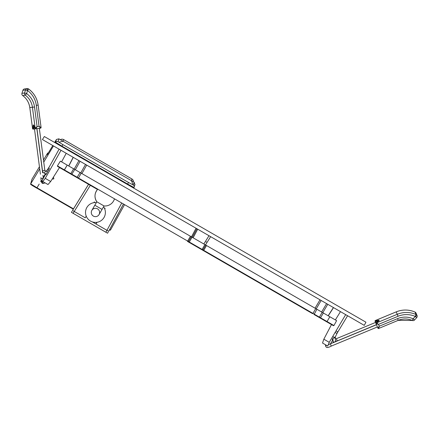 <?xml version="1.0" encoding="UTF-8"?>
<svg xmlns="http://www.w3.org/2000/svg" width="439" height="439" viewBox="0 0 439 439"><rect width="100%" height="100%" fill="white"/><g stroke="black" fill="none" stroke-linecap="round" stroke-linejoin="round"><path stroke-width="0.66" d="M42.539 172.736L43.22 172.379M45.585 171.15L46.068 170.903L46.331 171.462M45.464 174.195L41.732 180.917L42.77 181.516A1.191 1.191 82.5 0 0 43.938 183.315A1.191 1.191 82.5 0 0 44.833 182.701L46.989 183.952M52.186 179.096L53.838 178.876A7.951 7.951 0 0 0 53.415 177.153M59.095 149.178L48.63 168.06L49.382 168.527L47.489 171.94L45.332 171.045A0.796 0.796 0 0 1 44.849 170.414L39.323 128.325L40.564 128.161L39.066 126.355L41.079 127.486L38.138 105.108C37.156 98.418 33.973 93.041 28.595 88.958A23.849 23.788 -97.5 0 1 38.138 105.108L41.079 127.486L40.564 128.161L35.356 128.841L34.714 128.402L33.726 125.345L34.072 125.444M46.325 174.042L44.416 173.251A3.177 3.177 0 0 1 42.484 170.727L36.958 128.632L33.221 129.126L33.71 129.061L33.029 128.55A22.455 1.564 82.5 0 1 34.703 128.331L37.101 126.613L35.844 128.781A0.598 0.593 82.5 0 1 35.18 128.265L32.426 107.264L34.527 106.984L37.101 126.613L39.066 126.355L36.311 105.349L38.144 105.108M36.311 105.349A21.862 21.807 82.5 0 0 27.558 90.544L28.595 88.958A1.986 1.986 0 0 0 27.158 88.59L27.558 90.544L25.528 89.962A1.986 1.981 -97.5 0 1 27.158 88.59L24.535 88.936A1.986 1.981 82.5 0 0 22.905 90.308L21.95 93.326A1.986 1.981 82.5 0 0 22.674 95.521L22.669 95.521A17.884 17.84 -97.5 0 1 29.797 107.604L32.552 128.611A0.598 0.593 82.5 0 0 33.221 129.126L32.546 128.605L33.029 128.55M335.363 332.532A1.191 0.971 26.1 0 0 337.306 331.725A1.191 0.971 26.1 0 0 335.884 331.138M335.303 337.893L335.478 341.86L333.097 342.052L332.921 338.079L335.303 337.893L335.385 336.768L337.404 332.652M327.489 347.348A1.191 1.191 -22.5 0 1 325.93 346.706L325.612 345.937A1.191 1.191 -22.5 0 1 325.7 344.862L322.522 343.029L323.834 339.199L329.245 342.321L345.68 314.637M335.325 338.431L335.544 338.601A0.796 0.796 0 0 0 336.329 338.705L375.543 322.44L375.065 321.288A0.598 0.593 -22.5 0 1 375.389 320.508L375.575 320.953A22.455 1.564 157.5 0 1 376.218 322.511L378.5 324.383L376.08 323.73L375.894 323.28L376.152 322.544L378.846 320.788L378.841 321.156M335.44 341.092A3.177 3.177 0 0 0 337.245 340.905L376.459 324.64M377.716 327.67L377.902 328.125L379.263 326.21L378.681 328.449A0.598 0.593 -22.5 0 1 377.902 328.125L376.08 323.73A0.598 0.593 -22.5 0 1 376.404 322.956L397.257 314.308A23.849 23.788 -22.5 0 1 416.018 314.5A1.986 1.981 -22.5 0 1 416.677 317.655L415.267 316.442L416.018 314.5L415.003 312.058A23.849 23.788 157.5 0 0 396.241 311.86L375.389 320.508L375.257 321.743L375.575 320.953M377.425 326.973L377.293 326.654M378.583 321.041A21.862 1.526 -22.5 0 0 375.257 321.743L376.503 324.745L328.301 344.686M73.192 209.31L72.539 210.44L74.246 211.455L72.539 210.44L88.552 184.309L73.192 209.31M93.891 202.664L94.319 201.929M105.157 208.19L104.734 208.926L105.157 208.19M85.177 217.766L74.246 211.455L90.302 185.318M121.554 203.361L106.946 230.338L108.68 231.304L123.304 204.376L108.68 231.304L96.015 224.027L97.019 222.288M86.225 216.147L85.259 217.815L74.246 211.455L73.154 213.349L71.447 212.333L72.095 211.203M108.241 232.072L107.588 233.197L105.854 232.231L106.946 230.338L95.932 223.978L96.893 222.31M95.932 223.978L92.377 221.925M105.854 232.231L73.154 213.349M61.729 146.566L61.965 146.171L55.649 142.302A1.789 1.789 15.8 0 1 58.074 141.676L62.854 144.601L61.965 146.171L127.623 184.04L127.381 184.468M134.043 187.519L133.708 188.122L134.043 187.519L127.623 184.04L128.512 182.47L133.374 185.104A1.789 1.789 15.8 0 1 134.202 187.14L134.202 187.14A1.789 1.789 15.8 0 1 134.043 187.519L135.003 184.287M110.535 229.97A0.395 0.395 15.6 0 1 109.991 230.118L109.476 229.91L110.535 229.97L124.369 204.991L110.535 229.97L109.657 229.575M39.197 184.095L36.986 187.777L30.675 183.908L32.042 179.057L39.444 166.738L32.042 179.057A0.395 0.395 -164.4 0 0 31.998 179.156L32.042 179.057M48.175 153.216L47.681 153.019L47.176 154.819L52.795 145.539M133.374 185.104L134.18 182.251L58.881 138.823L56.455 139.448L55.314 142.862M54.639 142.472L56.455 139.448M134.18 182.251L134.85 184.665M132.814 184.056L131.431 180.665L63.134 141.276L59.243 142.088M131.431 180.665L131.914 178.964A2.98 2.98 0 0 1 133.396 181.801A2.98 2.98 -164.2 0 0 131.914 178.964L63.611 139.569A2.98 2.98 -164.2 0 0 60.417 139.712A2.98 2.98 0 0 1 63.611 139.569L63.134 141.276M94.16 202.203A9.938 9.932 15.8 0 1 94.495 202.033A9.938 9.938 0 0 0 94.16 202.198M97.54 208.865A4.176 4.176 0 0 0 91.844 210.391A4.176 4.176 0 0 0 93.37 216.092A4.176 4.176 0 0 0 99.071 214.561A4.176 4.176 0 0 1 93.37 216.092A4.176 4.176 0 0 1 91.844 210.391A4.176 4.176 0 0 1 97.54 208.865A4.176 4.176 0 0 1 99.071 214.561L104.038 205.957L96.81 201.786C94.198 197.523 94.429 193.418 97.496 189.472L64.544 170.447A0.395 0.351 -60 0 1 64.434 169.926L188.468 241.538L191.25 236.72L192.073 237.197L189.291 242.015L202.105 249.412L204.887 244.589L205.71 245.066L202.928 249.884L319.394 317.128L322.177 312.31L323.334 312.98L320.552 317.798L327.055 321.551L329.837 316.733L323.334 312.98M96.35 202.582A9.938 9.938 0 0 0 85.621 213.908A9.938 9.938 0 0 0 99.132 221.706A9.938 9.938 0 0 0 103.577 206.753M50.216 181.993L48.005 184.534L50.666 181.488L59.506 167.539L70.514 173.899L57.58 166.43L57.432 165.882L60.362 161.151L67.216 165.108L64.341 169.871L64.484 170.414M188.616 242.081A0.395 0.395 0 0 1 188.468 241.538L189.291 242.015L189.11 242.366L201.891 249.747L188.013 241.735M202.384 250.032L203.52 250.685L202.384 250.032A0.395 0.395 0 0 0 202.928 249.884L202.105 249.412L201.891 249.747M312.464 313.583L265.458 286.447L312.464 313.583A0.395 0.335 -60 0 0 312.952 313.408L315.734 308.59L316.02 308.754L316.881 309.254L314.072 314.516L319.373 317.573L319.394 317.128L320.552 317.798A0.395 0.335 -60 0 1 320.064 317.973L319.373 317.573M327.055 321.551L333.964 325.54L336.598 320.635L329.837 316.733L327.055 321.551L326.512 321.699L320.064 317.973L326.457 321.661A0.395 0.351 -60 0 0 326.956 321.496M333.964 325.54L333.415 325.683L320.481 318.215M70.042 173.624L64.742 170.562L64.769 170.118M80.079 172.532L73.626 168.806L70.844 173.624A0.395 0.335 -60 0 0 70.931 174.14L76.924 177.597L80.079 172.532L81.226 173.196L78.444 178.014A0.395 0.335 -60 0 0 78.532 178.525L91.927 186.262M320.958 318.489L330.973 324.273M187.48 241.428L190.438 236.253L191.25 236.72M205.71 245.066L206.517 245.533L203.52 250.685L265.458 286.447M73.626 168.806L67.216 165.108L64.434 169.926M190.438 236.253L81.226 173.196M204.887 244.589L192.073 237.197M315.734 308.59L206.517 245.533M322.177 312.31L316.881 309.254M48.005 184.534L42.797 181.526L45.255 178.36L61.016 150.286M50.666 181.488L45.255 178.36M329.245 342.321L327.735 346.036L322.522 343.029M327.763 304.293L322.797 312.667M328.152 315.762L333.415 307.552M315.048 308.194L320.015 299.815M192.293 237.323L196.87 228.719M197.693 229.196L193.122 237.801M203.839 243.985L209.002 235.727M206.401 241.68L206.116 242.147M191.475 236.851L196.052 228.247M210.643 236.67L205.479 244.935M73.28 157.365L68.802 166.024M74.164 169.119L78.932 160.63M86.681 165.102L81.906 173.592M330.49 343.825L332.751 340.06L332.175 339.698L332.938 338.425M332.466 339.879L332.268 339.539M45.76 174.349L46.155 174.349M49.382 168.527L46.062 174.513L45.557 174.245L41.831 180.972L42.797 181.526M335.358 319.916L340.472 311.63M331.494 324.569L323.834 339.199M66.223 153.293L61.603 161.865M203.35 232.461L364.266 325.365L365.945 322.204L44.328 136.518L42.435 139.553L203.35 232.461M46.068 170.903L46.995 170.266A1.191 0.971 33.9 0 1 48.504 170.112M43.241 178.196L40.986 178.492C41.014 181.817 41.727 183.458 43.115 183.425L43.938 183.315M42.309 181.247A1.191 1.191 82.5 0 0 43.115 183.425M44.416 173.251L45.332 171.045M42.484 170.727L44.849 170.414M33.896 125.664A21.862 1.526 -97.5 0 0 33.71 129.061M40.564 128.161A0.598 0.593 82.5 0 0 41.074 127.491M22.669 95.521A1.986 1.986 0 0 1 21.95 93.326L24.579 92.975A1.986 1.981 -97.5 0 0 25.297 95.175L22.674 95.521C26.68 98.577 29.056 102.605 29.792 107.604L32.426 107.264A17.884 17.84 82.5 0 0 25.297 95.175L26.609 93.556L24.579 92.975L25.528 89.962L22.905 90.308L21.95 93.331M27.558 90.544L26.609 93.556A19.87 19.826 -97.5 0 1 34.527 106.984M28.595 88.958L28.59 88.958A1.986 1.981 -97.5 0 0 27.158 88.59M333.344 336.647A1.191 0.971 26.1 0 0 335.385 336.768M377.414 326.945L331.264 346.086L330.353 343.885M331.264 346.086C328.372 347.721 326.594 347.929 325.93 346.706A1.191 1.191 -22.5 0 1 326.38 345.257M336.329 338.705L337.245 340.905M398.069 316.267L396.241 311.86C402.525 309.363 408.78 309.429 415.003 312.052L415.003 312.058A1.986 1.981 157.5 0 1 416.035 313.111L417.05 315.553L415.267 316.442A21.862 21.807 157.5 0 0 398.069 316.267L378.5 324.383L379.263 326.21L397.542 318.626A19.87 19.826 -22.5 0 1 413.132 318.774L415.267 316.442M414.537 319.987A1.986 1.981 -22.5 0 1 412.287 320.465L412.281 320.465A17.884 17.84 157.5 0 0 398.25 320.333L378.692 328.443L377.902 328.125M412.281 320.465A1.986 1.986 0 0 0 414.542 319.987L416.677 317.66L414.542 319.987L413.132 318.774L412.281 320.465L398.25 320.338L397.542 318.626M88.579 184.325L72.539 210.44M108.68 231.304L123.271 204.354M62.854 144.601L128.512 182.47M40.668 181.642L41.304 180.588M43.241 177.356L44.997 174.431M53.476 145.929L43.757 162.112M39.719 168.839L30.675 183.908A0.395 0.395 15.9 0 0 30.631 184.007L30.631 184.007C30.159 184.193 32.212 185.56 36.788 188.117L73.28 209.162L30.818 184.457A0.395 0.395 15.9 0 1 30.631 184.007L31.998 179.156M36.788 188.117L36.986 187.777L73.489 208.827M43.483 160.01L47.681 153.019L43.483 160.01M58.074 141.676L58.881 138.823M102.051 209.403L94.824 205.227L91.844 210.391M57.432 165.882L64.341 169.871M71.628 174.541L74.778 169.476M321.639 311.997L326.605 303.623M321.167 300.485L316.201 308.858M80.09 161.3L75.321 169.789M80.754 172.928L85.528 164.438M46.995 170.266L49.344 166.765M34.489 128.956L40.421 174.206M40.876 177.647L40.986 178.492M36.849 128.649L42.627 172.686M42.962 175.221L43.329 178.036M29.792 107.604L32.546 128.605M24.535 88.936A1.986 1.986 0 0 0 22.899 90.313M396.241 311.855L375.389 320.503M398.25 320.338L378.687 328.449M416.677 317.66A1.986 1.986 0 0 0 417.05 315.553M416.035 313.111A1.986 1.986 0 0 0 415.003 312.052M131.914 178.964L63.611 139.569M97.496 189.472A9.938 9.938 0 0 0 96.81 201.786L94.824 205.227M104.038 205.957A9.938 9.938 0 0 0 114.359 199.207M333.514 307.613L328.257 315.817M73.181 157.305L68.703 165.969M337.24 332.981L347.6 315.745"/></g></svg>
